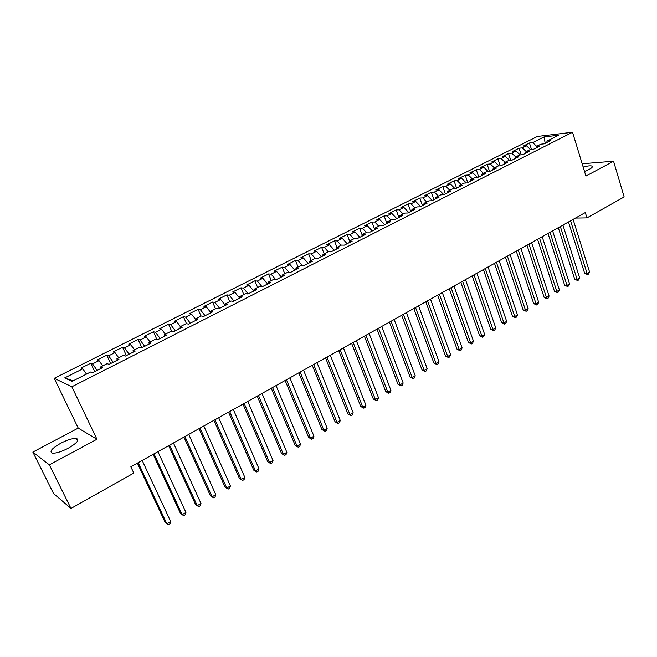 <?xml version="1.0" encoding="UTF-8"?>
<svg xmlns="http://www.w3.org/2000/svg" width="657" height="657" viewBox="0 0 657 657"><rect width="100%" height="100%" fill="white"/><g stroke="black" fill="none" stroke-linecap="round" stroke-linejoin="round"><path stroke-width="0.99" d="M68.18 448.271C77.107 443.032 79.809 439.755 76.302 438.441C72.615 438.244 67.425 439.845 60.748 443.245C51.731 448.468 48.988 451.778 52.519 453.166C56.247 453.338 61.471 451.712 68.18 448.271M584.516 171.461L589.206 169.391C592.154 167.757 593.057 166.64 591.908 166.04C590.38 165.564 587.465 165.901 583.17 167.05M32.85 452.082L49.349 464.852L96.932 439.246L78.224 428.101L32.85 452.082L53.521 493.497L70.972 508.452L133.798 473.073L130.842 466.807L585.305 212.564L586.956 217.894L624.15 196.952L613.548 161.22L582.159 163.749M78.224 428.101L54.227 378.309L537.434 136.451L572.526 132.254L71.859 386.768L54.227 378.309M545.203 143.341L544.004 136.952L532.696 142.635L529.435 143.004L523.218 146.125L526.462 145.772L522.29 147.866L519.055 148.219L512.764 151.373L515.983 151.036L511.754 153.163L508.543 153.492L502.178 156.686L505.373 156.374L501.094 158.526L497.916 158.83L491.469 162.065L494.639 161.77L490.311 163.946L487.149 164.234L480.637 167.502L483.774 167.231L479.388 169.432L476.259 169.695L469.665 173.013L472.777 172.758L468.342 174.992L465.238 175.23L458.561 178.581L461.641 178.359L457.149 180.618L454.077 180.831L447.318 184.223L450.373 184.026L445.824 186.309L442.785 186.506L435.936 189.939L438.958 189.758L434.359 192.074L431.345 192.246L424.414 195.72L427.403 195.564L422.747 197.913L419.766 198.061L412.744 201.584L415.709 201.453L410.986 203.826L408.038 203.941L400.934 207.513L403.858 207.407L399.078 209.813L396.163 209.903L388.969 213.517L391.859 213.435L387.014 215.874L384.14 215.939L376.847 219.602L379.705 219.545L374.802 222.017L371.961 222.058L364.578 225.762L367.394 225.737L362.426 228.234L359.625 228.25L352.144 232.003L354.92 232.003L349.885 234.541L347.126 234.524L339.554 238.327L342.289 238.36L337.189 240.922L334.47 240.873L326.792 244.733L329.486 244.79L324.32 247.393L321.643 247.311L313.865 251.22L316.518 251.311L311.278 253.947L308.642 253.84L300.766 257.799L303.37 257.922L298.064 260.591L295.478 260.451L287.487 264.459L290.049 264.615L284.67 267.325L282.124 267.153L274.035 271.21L276.548 271.407L271.095 274.141L268.598 273.936L260.394 278.059L262.866 278.281L257.339 281.065L254.891 280.818L246.572 284.998L248.995 285.261L243.386 288.078L240.988 287.799L232.562 292.028L234.927 292.332L229.244 295.182L226.903 294.87L218.354 299.165L220.67 299.502L214.905 302.392L212.613 302.039L203.949 306.392L206.208 306.77L200.369 309.702L198.127 309.316L189.339 313.726L191.54 314.136L185.619 317.117L183.443 316.69L174.524 321.166L176.667 321.618L170.664 324.64L168.545 324.164L159.503 328.705L161.581 329.198L155.487 332.261L153.434 331.752L144.261 336.359L146.281 336.893L140.097 339.998L138.101 339.447L128.797 344.12L130.751 344.695L124.485 347.849L122.555 347.257L113.111 351.988L115 352.62L108.635 355.815L106.779 355.174L97.195 359.979L99.018 360.652L92.555 363.896L90.765 363.206L81.049 368.092L82.798 368.807L86.469 374.096M544.004 136.952L558.573 135.235L547.15 141.017L546.575 142.651M73.198 380.814L64.673 377.915L72.114 381.364L90.6 372.01L92.448 372.774L102.443 367.706L100.554 366.976L107.132 363.641L109.062 364.356L118.909 359.363L116.938 358.681L123.426 355.404L125.421 356.061L135.12 351.15L133.084 350.518L139.473 347.282L141.542 347.898L151.094 343.053L148.991 342.469L155.282 339.283L157.417 339.85L166.829 335.078L164.661 334.536L170.861 331.399L173.062 331.916L182.342 327.219L180.1 326.726L186.218 323.63L188.477 324.106L197.626 319.474L195.326 319.023L201.346 315.976L203.67 316.411L212.679 311.845L210.322 311.434L216.268 308.429L218.65 308.823L227.527 304.322L225.113 303.953L230.968 300.988L233.407 301.341L242.162 296.907L239.69 296.578L245.463 293.654L247.96 293.966L256.591 289.597L254.062 289.302L259.753 286.419L262.307 286.698L270.815 282.387L268.237 282.132L273.854 279.291L276.449 279.529L284.842 275.275L282.214 275.061L287.75 272.261L290.394 272.466L298.672 268.27L295.995 268.089L301.456 265.321L304.158 265.494L312.321 261.355L309.595 261.207L314.974 258.48L317.725 258.62L325.773 254.538L323.006 254.423L328.319 251.738L331.103 251.836L339.045 247.812L336.228 247.73L341.476 245.077L344.309 245.143L352.144 241.176L349.286 241.127L354.46 238.507L357.334 238.548L365.062 234.631L362.163 234.606L367.263 232.028L370.187 232.036L377.816 228.168L374.868 228.176L379.91 225.63L382.867 225.606L390.389 221.795L387.416 221.836L392.385 219.323L395.383 219.266L402.807 215.504L399.793 215.57L404.696 213.09L407.726 213.008L415.06 209.287L412.005 209.394L416.85 206.939L419.922 206.832L427.157 203.161L424.069 203.292L428.849 200.87L431.953 200.73L439.098 197.108L435.977 197.264L440.691 194.874L443.828 194.71L450.883 191.138L447.729 191.318L452.386 188.961L455.556 188.773L462.52 185.241L459.333 185.446L463.932 183.114L467.135 182.901L474.009 179.418L470.79 179.648L475.339 177.349L478.567 177.111L485.359 173.67L482.107 173.924L486.599 171.649L489.859 171.387L496.561 167.995L493.284 168.266L497.719 166.024L501.012 165.736L507.631 162.386L504.321 162.681L508.699 160.464L512.017 160.16L518.562 156.842L515.228 157.163L519.556 154.978L522.898 154.65L529.361 151.373L526.002 151.718L530.273 149.558L533.64 149.205L540.021 145.969L536.638 146.33L540.859 144.195L544.251 143.826L550.558 140.631L547.15 141.017M64.673 377.915L82.798 368.807M92.555 363.896L97.121 370.4M99.018 360.652L102.714 365.883M108.635 355.815L113.226 362.245M115 352.62L118.72 357.786M100.554 366.976L100.8 368.536M124.485 347.849L129.092 354.205M130.751 344.695L134.488 349.803M116.938 358.681L117.151 360.25M140.097 339.998L144.729 346.28M146.281 336.893L150.034 341.944M133.084 350.518L133.256 352.095M155.487 332.261L160.144 338.47M161.581 329.198L165.35 334.191M148.991 342.469L149.131 344.046M170.664 324.64L175.337 330.767M176.667 321.618L180.453 326.545M164.661 334.536L164.767 336.121M185.619 317.117L190.308 323.178M191.54 314.136L195.343 319.015L195.367 320.616M180.1 326.726L180.174 328.319M200.369 309.702L205.074 315.697M206.208 306.77L210.33 311.976M214.905 302.392L219.635 308.322M220.67 299.502L225.096 305.02M210.322 311.434L210.33 313.036M229.244 295.182L233.991 301.046M234.927 292.332L239.641 298.122M225.113 303.953L225.088 305.554M243.386 288.078L248.149 293.868M248.995 285.261L253.758 291.026M239.69 296.578L239.641 298.188M257.339 281.065L262.003 286.666M262.866 278.281L267.645 283.996M254.062 289.302L253.98 290.911M271.095 274.141L275.579 279.447M276.548 271.407L281.344 277.049M268.237 282.132L268.13 283.75M284.67 267.325L288.981 272.351M290.049 264.615L294.853 270.199M282.214 275.061L282.075 276.679M298.064 260.591L302.212 265.371M303.37 257.922L308.19 263.449M295.995 268.089L295.831 269.707M311.278 253.947L315.278 258.497M316.518 251.311L321.347 256.78M309.595 261.207L309.406 262.833M324.32 247.393L328.221 251.779M329.486 244.79L334.323 250.202M323.006 254.423L322.792 256.049M337.189 240.922L341.098 245.266M342.289 238.36L347.134 243.714M336.228 247.73L335.998 249.356M349.885 234.541L353.811 238.836M354.92 232.003L359.781 237.308M349.286 241.127L349.023 242.753M362.426 228.234L366.351 232.488M367.394 225.737L372.256 230.985M362.163 234.606L361.876 236.241M374.802 222.017L378.736 226.23M379.705 219.545L384.575 224.743M374.868 228.176L374.564 229.81M387.014 215.874L390.956 220.046M391.859 213.435L396.738 218.576M387.416 221.836L387.088 223.47M399.078 209.813L403.02 213.936M403.858 207.407L408.744 212.49M399.793 215.57L399.44 217.204M410.986 203.826L414.937 207.908M415.709 201.453L420.595 206.487M412.005 209.394L411.635 211.028M422.747 197.913L426.697 201.954M427.403 195.564L432.306 200.557M424.069 203.292L423.675 204.927M434.359 192.074L438.318 196.082M438.958 189.758L443.861 194.694M435.977 197.264L435.566 198.899M445.824 186.309L449.79 190.275M450.373 184.026L455.161 188.797M447.729 191.318L447.302 192.953M457.149 180.618L461.115 184.543M461.641 178.359L466.306 182.958M459.333 185.446L458.89 187.081M468.342 174.992L472.309 178.885M472.777 172.758L477.327 177.201M470.79 179.648L470.33 181.283M479.388 169.432L483.363 173.284M483.774 167.231L488.217 171.518M482.107 173.924L481.63 175.559M490.311 163.946L494.286 167.765M494.639 161.77L498.975 165.917M493.284 168.266L492.783 169.908M501.094 158.526L505.077 162.304M505.373 156.374L509.61 160.382M504.321 162.681L503.812 164.324M511.754 153.163L515.737 156.908M515.983 151.036L520.122 154.921M515.228 157.163L514.694 158.805M522.29 147.866L526.265 151.578M526.462 145.772L530.511 149.533M526.002 151.718L525.452 153.352M532.696 142.635L536.67 146.314M536.638 146.33L536.079 147.973M49.349 464.852L70.972 508.452M572.526 132.254L585.929 176.084L613.548 161.22M96.932 439.246L71.859 386.768M575.45 218.075L586.956 217.894M529.435 143.004L531.48 149.426M519.055 148.219L521.173 154.814M508.543 153.492L510.752 160.275M497.916 158.83L500.207 165.81M487.149 164.234L489.539 171.411M476.259 169.695L478.723 177.029M465.238 175.23L467.735 182.597M454.077 180.831L456.615 188.231M442.785 186.506L445.364 193.938M431.345 192.246L433.965 199.712M419.766 198.061L422.426 205.559M408.038 203.941L410.74 211.48M396.163 209.903L398.906 217.475M384.14 215.939L386.924 223.552M371.961 222.058L374.654 229.334M359.625 228.25L362.114 234.894M347.126 234.524L349.573 240.979M334.47 240.873L336.951 247.369M321.643 247.311L324.164 253.832M308.642 253.84L311.213 260.386M295.478 260.451L298.081 267.029M282.124 267.153L284.777 273.764M268.598 273.936L271.3 280.588M254.891 280.818L257.626 287.495M240.988 287.799L243.78 294.508M226.903 294.87L229.736 301.612M212.613 302.039L215.496 308.815M198.127 309.316L201.058 316.124M183.443 316.69L186.489 323.687M168.545 324.164L171.83 331.629M153.434 331.752L156.99 339.735M138.101 339.447L141.846 347.742M122.555 347.257L126.366 355.585M106.779 355.174L110.655 363.543M90.765 363.206L94.715 371.624M568.494 221.967L584.648 273.296L587.071 273.419L570.555 220.809M589.551 271.949L588.598 274.018L587.613 274.61L587.071 273.419L589.551 271.949L573.093 219.397M587.613 274.61L584.648 273.296M558.302 227.667L574.694 279.217L577.109 279.356L560.347 226.525M579.614 277.862L578.669 279.948L577.667 280.547L577.109 279.356L579.614 277.862L562.909 225.088M577.667 280.547L574.694 279.217M547.987 233.44L564.626 285.204L567.024 285.368L550.008 232.307M569.562 283.857L568.617 285.943L567.607 286.551L567.024 285.368L569.562 283.857L552.603 230.853M567.607 286.551L564.626 285.204M537.549 239.279L554.442 291.265L556.824 291.445L539.545 238.163M559.386 289.918L558.45 292.012L557.423 292.628L556.824 291.445L559.386 289.918L542.173 236.692M557.423 292.628L554.442 291.265M526.98 245.192L544.136 297.399L546.501 297.596L528.951 244.084M549.088 296.052L548.16 298.155L547.125 298.771L546.501 297.596L549.088 296.052L531.612 242.597M547.125 298.771L544.136 297.399M516.287 251.171L533.698 303.608L536.046 303.821L518.233 250.079M538.674 302.261L537.746 304.372L536.695 304.996L536.046 303.821L538.674 302.261L520.927 248.576M536.695 304.996L533.698 303.608M505.463 257.232L523.144 309.882L525.477 310.12L507.385 256.156M528.129 308.544L527.21 310.654L526.142 311.287L525.477 310.12L528.129 308.544L510.111 254.629M526.142 311.287L523.144 309.882M494.499 263.358L512.46 316.247L514.768 316.502L496.405 262.299M517.461 314.9L516.542 317.019L515.466 317.66L514.768 316.502L517.461 314.9L499.156 260.755M515.466 317.66L512.46 316.247M483.404 269.567L501.644 322.677L503.935 322.957L485.277 268.516M506.654 321.339L505.742 323.466L504.658 324.115L503.935 322.957L506.654 321.339L488.069 266.956M504.658 324.115L501.644 322.677M472.169 275.85L490.697 329.19L492.972 329.494L474.017 274.815M495.723 327.851L494.811 329.986L493.711 330.643L492.972 329.494L495.723 327.851L476.851 273.238M493.711 330.643L490.697 329.19M460.795 282.214L479.61 335.784L481.86 336.113L462.618 281.196M484.652 334.446L483.749 336.589L482.632 337.255L481.86 336.113L484.652 334.446L465.484 279.595M482.632 337.255L479.61 335.784M449.281 288.661L468.384 342.461L470.617 342.806L451.072 287.659M473.442 341.123L472.547 343.274L471.414 343.948L470.617 342.806L473.442 341.123L453.971 286.033M471.414 343.948L468.384 342.461M437.611 295.182L457.026 349.22L459.235 349.59L439.377 294.196M462.093 347.89L461.206 350.05L460.056 350.731L459.235 349.59L462.093 347.89L442.317 292.554M460.056 350.731L457.026 349.22M425.802 301.793L445.52 356.069L447.713 356.464L427.535 300.824M450.603 354.739L449.717 356.899L448.559 357.589L447.713 356.464L450.603 354.739L430.507 299.157M448.559 357.589L445.52 356.069M413.836 308.486L433.866 363.001L436.034 363.42L415.536 307.533M438.966 361.67L438.088 363.838L436.913 364.536L436.034 363.42L438.966 361.67L418.55 305.85M436.913 364.536L433.866 363.001M401.714 315.27L422.065 370.022L424.208 370.466L403.382 314.333M427.181 368.692L426.303 370.868L425.12 371.575L424.208 370.466L427.181 368.692L406.437 312.625M425.12 371.575L422.065 370.022M389.437 322.135L410.116 377.134L412.235 377.603L391.071 321.224M415.24 375.804L414.37 377.989L413.171 378.711L412.235 377.603L415.24 375.804L394.159 319.491M413.171 378.711L410.116 377.134M376.995 329.1L398.011 384.337L400.105 384.83L378.596 328.204M403.152 383.015L402.289 385.199L401.074 385.93L400.105 384.83L403.152 383.015L381.725 326.447M401.074 385.93L398.011 384.337M364.389 336.146L385.749 391.629L387.819 392.147L365.957 335.275M390.907 390.307L390.044 392.508L388.813 393.247L387.819 392.147L390.907 390.307L369.127 333.493M388.813 393.247L385.749 391.629M351.618 343.291L373.324 399.021L375.369 399.571L353.146 342.437M378.489 397.707L377.644 399.908L376.395 400.655L375.369 399.571L378.489 397.707L356.365 340.638M376.395 400.655L373.324 399.021M338.675 350.534L360.734 406.511L362.746 407.085L340.162 349.705M365.916 405.197L365.078 407.406L363.814 408.161L362.746 407.085L365.916 405.197L343.422 347.873M363.814 408.161L360.734 406.511M325.56 357.876L347.98 414.099L349.967 414.707L327.005 357.063M353.179 412.785L352.341 415.01L351.06 415.774L349.967 414.707L353.179 412.785L330.315 355.215M351.06 415.774L347.98 414.099M312.256 365.308L335.054 421.786L337.016 422.418L313.668 364.52M340.269 420.48L339.439 422.706L338.141 423.486L337.016 422.418L340.269 420.48L317.019 362.648M338.141 423.486L335.054 421.786M298.779 372.848L321.955 429.579L323.885 430.245L300.15 372.084M327.186 428.282L326.365 430.507L325.043 431.296L323.885 430.245L327.186 428.282L303.55 370.187M325.043 431.296L321.955 429.579M285.122 380.493L308.683 437.48L310.58 438.17L286.444 379.754M313.923 436.182L313.11 438.424L311.771 439.221L310.58 438.17L313.923 436.182L289.893 377.824M311.771 439.221L308.683 437.48M271.267 388.246L295.223 445.487L297.087 446.21L272.548 387.523M300.479 444.189L299.674 446.44L298.319 447.245L297.087 446.21L300.479 444.189L276.039 385.577M298.319 447.245L295.223 445.487M257.224 396.105L281.582 453.601L283.413 454.357L258.456 395.407M286.846 452.312L286.058 454.562L284.686 455.383L283.413 454.357L286.846 452.312L261.995 393.428M284.686 455.383L281.582 453.601M242.975 404.071L267.76 461.83L269.551 462.618L244.166 403.406M273.033 460.549L272.253 462.807L270.856 463.637L269.551 462.618L273.033 460.549L247.763 401.394M270.856 463.637L267.76 461.83M228.529 412.153L253.733 470.166L255.491 470.995L229.679 411.512M259.022 468.893L258.25 471.159L256.838 471.997L255.491 470.995L259.022 468.893L233.317 409.475M256.838 471.997L253.733 470.166M213.878 420.349L239.518 478.624L241.234 479.495L214.979 419.733M244.823 477.36L244.059 479.626L242.622 480.481L241.234 479.495L244.823 477.36L218.666 417.671M242.622 480.481L239.518 478.624M199.022 428.66L225.096 487.207L226.78 488.102L200.065 428.077M230.41 485.942L229.663 488.217L228.209 489.087L226.78 488.102L230.41 485.942L203.81 425.982M228.209 489.087L225.096 487.207M183.944 437.094L210.478 495.904L212.121 496.84L184.937 436.544M215.8 494.647L215.061 496.93L213.591 497.809L212.121 496.84L215.8 494.647L188.74 434.417M213.591 497.809L210.478 495.904M168.652 445.651L195.646 504.732L197.24 505.701L169.588 445.126M200.985 503.476L200.254 505.767L198.759 506.662L197.24 505.701L200.985 503.476L173.44 442.966M198.759 506.662L195.646 504.732M153.13 454.332L180.601 513.684L182.153 514.694L154.009 453.839M185.947 512.435L185.233 514.735L183.714 515.638L182.153 514.694L185.947 512.435L157.926 451.655M137.379 463.144L165.334 522.758L166.845 523.818L138.2 462.684M170.697 521.527L169.991 523.826L168.455 524.746L166.845 523.818L170.697 521.527L142.175 460.458M77.559 441.036L76.302 438.441M592.236 167.141L591.908 166.04"/></g></svg>
